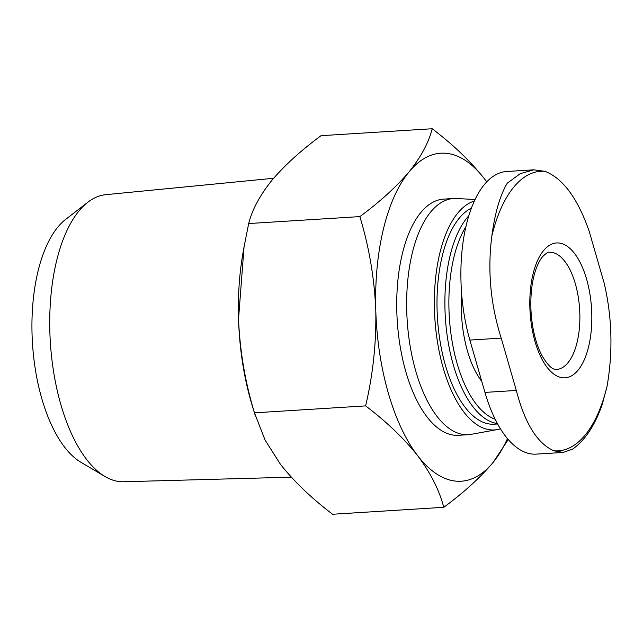 <?xml version="1.0" encoding="UTF-8"?>
<svg xmlns="http://www.w3.org/2000/svg" width="643" height="643" viewBox="0 0 643 643"><rect width="100%" height="100%" fill="white"/><g stroke="black" fill="none" stroke-linecap="round" stroke-linejoin="round"><path stroke-width="0.96" d="M563.292 452.431L536.141 454.127A115.362 52.549 86.4 0 1 484.959 392.407L469.856 340.067L501.21 338.114L516.313 390.446C524.857 423.383 537.363 443.501 553.824 450.791L563.292 452.415L572.704 449.047C584.993 440.383 594.823 425.553 602.202 404.56L607.096 386.105C613.036 351.608 612.104 317.441 604.291 283.611L589.189 231.279C577.776 198.518 563.083 178.545 545.111 171.343L533.811 169.832L520.291 173.634L507.279 183.175C500.069 195.263 494.917 212.881 491.839 236.029C487.41 270.43 490.537 304.46 501.21 338.114M533.811 169.816L506.66 171.512A115.362 52.549 86.4 0 0 469.856 340.067M507.456 438.606A164.319 74.853 -93.6 0 1 492.98 462.574A164.319 74.853 -93.6 0 1 417.733 455.783C404.085 438.574 386.716 421.937 365.634 405.886C373.012 374.459 376.396 342.639 375.785 310.432C374.427 278.282 369.114 247.008 359.855 216.603C379.917 201.806 396.321 186.896 409.069 171.858C421.044 156.868 428.76 142.497 432.2 128.745C453.291 144.788 470.66 161.417 484.308 178.641A164.319 74.853 -93.6 0 1 486.751 181.929M508.259 439.555L492.98 462.574C480.225 477.612 463.82 492.522 443.758 507.311C439.33 490.231 430.657 473.055 417.733 455.783A164.319 74.853 -93.6 0 1 375.785 310.432A164.319 74.853 -93.6 0 1 409.069 171.858A164.319 74.853 -93.6 0 1 484.308 178.641M481.792 381.436A79.41 36.177 -93.6 0 1 461.698 294.245M497.618 423.962L494.057 424.187A109.447 49.857 -93.6 0 1 440.278 342.55A109.447 49.857 -93.6 0 1 459.287 218.138A109.447 49.857 -93.6 0 1 471.464 208.115M500.431 428.793A115.21 52.485 -93.6 0 1 497.224 429.596A115.21 52.485 -93.6 0 1 438.333 346.995A115.21 52.485 -93.6 0 1 457.816 213.034A115.21 52.485 -93.6 0 1 474.421 200.994M497.224 429.596L471.206 434.33A118.32 53.899 -93.6 0 1 468.329 434.684A118.32 53.899 -93.6 0 1 410.194 346.432A118.32 53.899 -93.6 0 1 430.738 211.925A118.32 53.899 -93.6 0 1 453.58 198.502A118.32 53.899 -93.6 0 1 456.482 198.494L475.113 199.523M468.329 434.684L458.395 435.303A118.32 53.899 -93.6 0 1 400.267 347.051A118.32 53.899 -93.6 0 1 420.811 212.552A118.32 53.899 -93.6 0 1 443.646 199.121L453.58 198.502M443.758 507.311L332.592 514.255C311.509 498.204 294.14 481.567 280.485 464.359L265.117 440.166L254.459 412.83C245.2 382.416 239.895 351.142 238.537 319A164.319 74.853 -93.6 0 1 242.813 253.985L244.035 246.952M432.2 128.745L321.034 135.689C300.972 150.478 284.568 165.396 271.82 180.426C259.844 195.416 252.128 209.787 248.68 223.547L244.043 246.96L238.537 319A164.319 74.853 -93.6 0 0 252.297 405.862L255.424 416.109M359.855 216.603L248.68 223.547M365.634 405.886L254.459 412.83M291.327 477.17L123.657 481.752A143.831 65.522 -93.6 0 1 104.986 476.503L80.857 462.237A127.354 58.015 -93.6 0 1 33.259 353.111A127.354 58.015 -93.6 0 1 57.862 227.075A127.354 58.015 -93.6 0 1 65.69 219.367L87.858 202.215A143.831 65.522 -93.6 0 1 105.733 194.684L273.629 178.272M104.986 476.503A143.831 65.522 -93.6 0 1 51.223 353.256A143.831 65.522 -93.6 0 1 79.017 210.92A143.831 65.522 -93.6 0 1 87.858 202.215M543.568 250.577A67.579 30.784 -93.6 0 1 591.761 313.149A67.579 30.784 -93.6 0 1 547.129 367.346A67.579 30.784 -93.6 0 1 543.568 250.577M495.174 419.252A106.489 48.514 -93.6 0 1 451.474 337.471A106.489 48.514 -93.6 0 1 465.974 226.537M497.385 423.528A109.447 49.857 -93.6 0 1 447.399 337.213A109.447 49.857 -93.6 0 1 467.172 217.647A109.447 49.857 -93.6 0 1 468.884 215.678M484.959 392.407L516.313 390.446M607.096 386.105A140.053 63.802 -93.6 0 1 553.824 450.791M491.839 236.029A140.053 63.802 -93.6 0 1 513.709 187.177A140.053 63.802 -93.6 0 1 545.111 171.343M549.275 252.265A58.706 26.741 -93.6 0 1 579.624 309.187A58.706 26.741 -93.6 0 1 556.597 369.436C555.166 368.897 551.372 371.493 541.88 355.458C535.78 343.683 532.155 328.838 530.997 310.923C530.274 294.092 532.058 279.826 536.35 268.131C538.32 263.043 540.385 259.233 542.531 256.718C546.526 252.932 548.776 251.445 549.275 252.265"/></g></svg>
